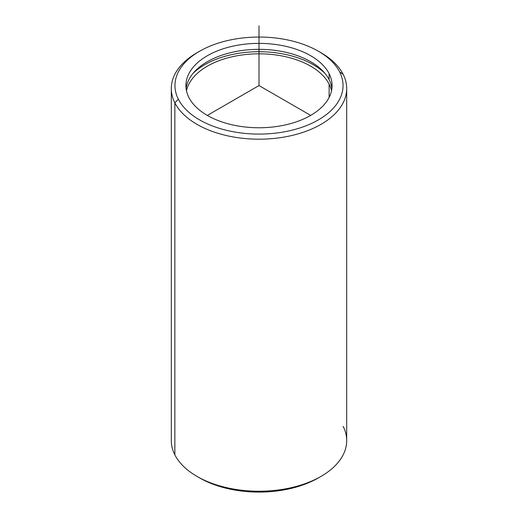 <?xml version="1.0" encoding="UTF-8"?>
<svg xmlns="http://www.w3.org/2000/svg" width="518" height="518" viewBox="0 0 518 518"><rect width="100%" height="100%" fill="white"/><g stroke="black" fill="none" stroke-linecap="round" stroke-linejoin="round"><path stroke-width="0.78" d="M329.124 73.692A73.077 42.191 180 0 1 332.077 85.567A73.077 42.191 180 0 1 269.392 127.331A73.077 42.191 180 0 1 188.876 97.449A73.077 42.191 180 0 1 185.923 85.567A73.077 42.191 180 0 1 248.608 43.803A73.077 42.191 180 0 1 329.124 73.692L329.124 79.655L329.124 73.692A73.077 42.191 0 0 0 238.422 45.085A73.077 42.191 0 0 0 188.876 97.449A73.077 42.191 0 0 0 279.578 126.055A73.077 42.191 0 0 0 329.124 73.692M331.896 88.552A73.077 42.191 0 0 0 329.124 79.655A73.077 42.191 0 0 0 251.172 49.586A73.077 42.191 0 0 0 186.104 88.552A73.077 42.191 180 0 1 251.172 49.586A73.077 42.191 180 0 1 329.124 79.655A73.077 42.191 180 0 1 331.896 88.552M324.974 73.388A76.735 44.302 0 0 0 193.026 73.388A76.735 44.302 180 0 1 324.974 73.388M329.124 84.13A73.077 42.191 180 0 1 331.514 90.792A73.077 42.191 0 0 0 329.124 84.13L329.124 97.449L329.124 84.13A73.077 42.191 0 0 0 253.114 53.956A73.077 42.191 0 0 0 186.486 90.792A73.077 42.191 180 0 1 253.114 53.956A73.077 42.191 180 0 1 329.124 84.13M318.428 51.263L321.011 52.752A87.691 50.628 180 0 1 343.149 74.301A87.691 50.628 180 0 1 283.689 137.134A87.691 50.628 180 0 1 174.851 102.804L178.36 99.229A84.039 48.517 180 0 1 235.34 39.012A84.039 48.517 180 0 1 339.64 71.911A84.039 48.517 180 0 1 282.66 132.129A84.039 48.517 180 0 1 178.36 99.229L174.851 102.804A87.691 50.628 180 0 1 196.989 52.752L199.572 51.263A84.039 48.517 -0 0 0 178.36 99.229A84.039 48.517 -0 0 0 282.66 132.129A84.039 48.517 -0 0 0 339.64 71.911A84.039 48.517 -0 0 0 318.428 51.263A84.039 48.517 -0 0 0 199.572 51.263M346.691 88.552L346.691 440.598A87.691 50.628 180 0 1 271.471 490.714A87.691 50.628 180 0 1 174.851 454.849L174.851 102.804A87.691 50.628 0 0 0 271.471 138.669A87.691 50.628 0 0 0 346.691 88.552A87.691 50.628 0 0 0 343.149 74.301L339.64 71.911L343.149 74.301A87.691 50.628 0 0 0 319.69 52.007M198.31 52.007A87.691 50.628 0 0 0 171.309 88.552A87.691 50.628 0 0 0 174.851 102.804L174.851 454.849A87.691 50.628 -0 0 0 196.989 476.398A87.691 50.628 -0 0 0 321.011 476.398L318.428 477.887A84.039 48.517 180 0 1 199.572 477.887A84.039 48.517 180 0 1 198.31 477.143A84.039 48.517 0 0 0 319.69 477.143M174.851 454.849A87.691 50.628 180 0 1 171.309 440.598L171.309 88.552M321.011 476.398A87.691 50.628 -0 0 0 343.149 426.34M310.677 115.404L259 85.567L207.323 115.404M259 85.567L259 25.9M196.989 476.398L199.572 477.887"/></g></svg>
